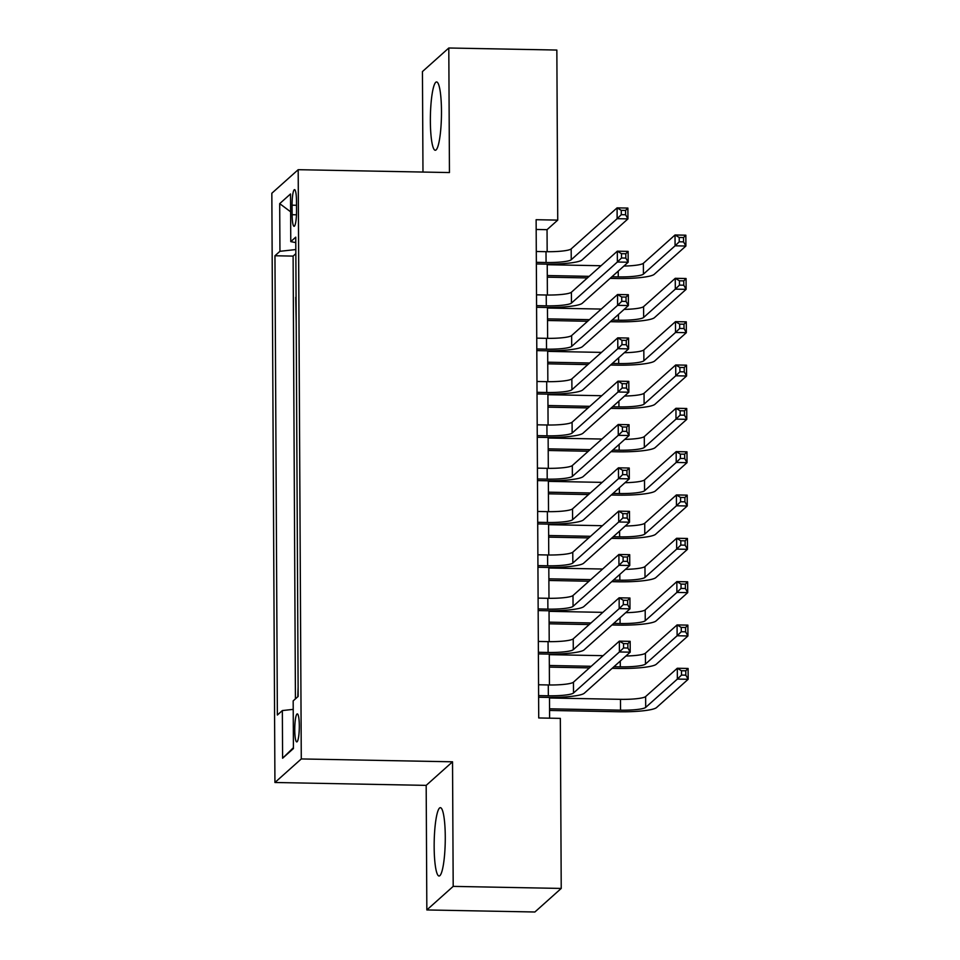<?xml version="1.0" encoding="UTF-8"?>
<svg xmlns="http://www.w3.org/2000/svg" width="960" height="960" viewBox="0 0 960 960"><rect width="100%" height="100%" fill="white"/><g stroke="black" fill="none" stroke-linecap="round" stroke-linejoin="round"><path stroke-width="1.44" d="M445.272 836.868A34.164 5.52 -88.9 0 0 440.364 807.672A34.164 5.52 -88.9 0 0 434.16 846.804A34.164 5.52 -88.9 0 0 439.068 876A34.164 5.52 -88.9 0 0 445.272 836.868M441.48 111.144A34.164 5.52 -88.9 0 0 436.572 81.948A34.164 5.52 -88.9 0 0 430.368 121.08A34.164 5.52 -88.9 0 0 435.264 150.264A34.164 5.52 -88.9 0 0 441.48 111.144M299.316 725.868A14.016 2.268 -88.9 0 0 297.3 713.892A14.016 2.268 -88.9 0 0 294.756 729.948A14.016 2.268 -88.9 0 0 296.772 741.912A14.016 2.268 -88.9 0 0 299.316 725.868M426.84 909.948L453.192 886.38L452.532 761.808L426.18 785.376L426.84 909.948L534.876 912L561.228 888.432L560.34 718.38L538.728 717.96L536.124 219.708L557.736 220.116L556.848 50.052L448.8 48L422.448 71.568L422.976 172.056M426.18 785.376L274.932 782.496L271.836 193.248L298.188 169.692L301.284 758.94L274.932 782.496M295.98 279.66L295.848 253.98M295.728 297.3L296.208 322.98M296.436 366.312L296.292 340.632M296.664 409.644L296.52 383.964M296.88 452.964L296.748 427.284M297.108 496.296L296.976 470.616M297.336 539.616L297.204 513.936M297.564 582.948L297.432 557.268M297.792 626.28L297.66 600.6M298.02 669.6L297.888 643.92M292.08 205.188L292.128 214.716A13.584 2.196 -88.9 0 0 294.084 226.32A13.584 2.196 -88.9 0 0 296.544 210.768L296.496 201.24A13.584 2.196 -88.9 0 0 294.552 189.636A13.584 2.196 -88.9 0 0 292.08 205.188L296.52 205.272M295.824 249.552L279.948 251.304L274.956 255.756L277.368 715.032L282.348 710.568L282.6 758.232L293.424 748.548L293.172 700.884L298.164 696.432L295.752 237.156L290.772 241.62L295.788 242.616M279.948 251.304L279.696 203.64L290.52 193.956L290.772 241.62M295.5 253.968L293.112 256.104L295.428 698.868M298.116 686.928L297.816 696.744M453.192 886.38L561.228 888.432M452.532 761.808L301.284 758.94M298.188 169.692L449.448 172.56L448.8 48M547.164 251.7L547.044 229.668L557.736 220.116M549.612 718.176L549.504 697.416M549.432 684.972L549.276 654.084M549.204 641.64L549.048 610.764M548.976 598.32L548.82 567.432M548.748 554.988L548.592 524.112M548.52 511.668L548.364 480.78M548.304 468.336L548.136 437.448M548.076 425.004L547.908 394.128M547.848 381.684L547.68 350.796M547.62 338.352L547.452 307.476M547.392 295.032L547.224 264.144M536.172 229.464L547.044 229.668M293.112 256.104L274.956 255.756M282.348 710.568L293.22 709.368M290.616 211.8L279.696 203.64M282.6 758.232L293.424 747.672M536.352 262.332L546.072 262.512A21.9 3.204 179.7 0 0 571.236 259.74L617.136 218.688L617.088 207.864L627.888 208.068L627.948 218.892L582.048 259.944A32.856 4.812 -0.3 0 1 544.284 264.108L536.352 263.952M536.292 251.496L546.012 251.688A21.9 3.204 179.7 0 0 571.176 248.916L617.088 207.864L621.264 210.348L621.288 214.68L625.608 214.764L625.596 210.42L621.264 210.348M625.608 214.764L627.948 218.892L617.136 218.688L621.288 214.68M625.596 210.42L627.888 208.068M611.904 276.78L618.264 276.9A21.9 3.204 179.7 0 0 643.428 274.128L675.084 245.808L675.024 234.984L685.836 235.188L685.896 246.024L654.228 274.332A32.856 4.812 -0.3 0 1 616.476 278.496L610.116 278.364M587.4 277.932L547.296 277.176M547.236 264.72L601.032 265.74M547.284 275.544L589.176 276.348M623.88 266.064A21.9 3.204 179.7 0 0 643.368 263.292L675.024 234.984L679.212 237.468L679.236 241.8L683.556 241.884L683.532 237.552L679.212 237.468M683.556 241.884L685.896 246.024L675.084 245.808L679.236 241.8M683.532 237.552L685.836 235.188M536.58 305.652L546.3 305.844A21.9 3.204 179.7 0 0 571.464 303.072L617.364 262.02L617.316 251.184L628.116 251.388L628.176 262.224L582.264 303.276A32.856 4.812 -0.3 0 1 544.512 307.44L536.58 307.284M536.52 294.828L546.24 295.008A21.9 3.204 179.7 0 0 571.404 292.236L617.316 251.184L621.492 253.668L621.516 258L625.836 258.084L625.812 253.752L621.492 253.668M625.836 258.084L628.176 262.224L617.364 262.02L621.516 258M625.812 253.752L628.116 251.388M536.796 348.984L546.528 349.164A21.9 3.204 179.7 0 0 571.692 346.392L617.592 305.352L617.544 294.516L628.344 294.72L628.404 305.556L582.492 346.596A32.856 4.812 -0.3 0 1 544.74 350.76L536.808 350.616M536.748 338.148L546.468 338.34A21.9 3.204 179.7 0 0 571.632 335.568L617.544 294.516L621.72 297L621.744 301.332L626.064 301.416L626.04 297.084L621.72 297M626.064 301.416L628.404 305.556L617.592 305.352L621.744 301.332M626.04 297.084L628.344 294.72M537.024 392.316L546.744 392.496A21.9 3.204 179.7 0 0 571.92 389.724L617.82 348.672L617.76 337.836L628.572 338.052L628.62 348.876L582.72 389.928A32.856 4.812 -0.3 0 1 544.968 394.092L537.036 393.936M536.976 381.48L546.696 381.66A21.9 3.204 179.7 0 0 571.86 378.888L617.76 337.836L621.948 340.32L621.972 344.652L626.292 344.736L626.268 340.404L621.948 340.32M626.292 344.736L628.62 348.876L617.82 348.672L621.972 344.652M626.268 340.404L628.572 338.052M537.252 435.636L546.972 435.828A21.9 3.204 179.7 0 0 572.148 433.056L618.048 392.004L617.988 381.168L628.8 381.372L628.848 392.208L582.948 433.26A32.856 4.812 -0.3 0 1 545.196 437.412L537.264 437.268M537.204 424.812L546.924 424.992A21.9 3.204 179.7 0 0 572.088 422.22L617.988 381.168L622.176 383.652L622.2 387.984L626.52 388.068L626.496 383.736L622.176 383.652M626.52 388.068L628.848 392.208L618.048 392.004L622.2 387.984M626.496 383.736L628.8 381.372M612.12 320.1L618.48 320.22A21.9 3.204 179.7 0 0 643.656 317.448L675.312 289.14L675.252 278.304L686.064 278.52L686.112 289.344L654.456 317.652A32.856 4.812 -0.3 0 1 616.704 321.816L610.344 321.696M587.628 321.264L547.524 320.496M547.464 308.04L601.26 309.072M547.512 318.876L589.404 319.668M624.108 309.396A21.9 3.204 179.7 0 0 643.596 306.624L675.252 278.304L679.44 280.788L679.464 285.12L683.784 285.204L683.76 280.872L679.44 280.788M683.784 285.204L686.112 289.344L675.312 289.14L679.464 285.12M683.76 280.872L686.064 278.52M612.348 363.432L618.708 363.552A21.9 3.204 179.7 0 0 643.884 360.78L675.54 332.472L675.48 321.636L686.292 321.84L686.34 332.676L654.684 360.984A32.856 4.812 -0.3 0 1 616.932 365.148L610.572 365.028M587.856 364.596L547.752 363.828M547.692 351.372L601.488 352.392M547.74 362.208L589.632 363M624.336 352.716A21.9 3.204 179.7 0 0 643.824 349.944L675.48 321.636L679.668 324.12L679.692 328.452L684.012 328.536L683.988 324.204L679.668 324.12M684.012 328.536L686.34 332.676L675.54 332.472L679.692 328.452M683.988 324.204L686.292 321.84M612.576 406.764L618.936 406.884A21.9 3.204 179.7 0 0 644.112 404.112L675.768 375.792L675.708 364.968L686.52 365.172L686.568 375.996L654.912 404.316A32.856 4.812 -0.3 0 1 617.16 408.468L610.8 408.348M588.084 407.916L547.98 407.16M547.908 394.692L601.716 395.724M547.968 405.528L589.86 406.332M624.552 396.048A21.9 3.204 179.7 0 0 644.052 393.276L675.708 364.968L679.896 367.452L679.92 371.784L684.24 371.856L684.216 367.524L679.896 367.452M684.24 371.856L686.568 375.996L675.768 375.792L679.92 371.784M684.216 367.524L686.52 365.172M612.804 450.084L619.164 450.204A21.9 3.204 179.7 0 0 644.34 447.432L675.996 419.124L675.936 408.288L686.736 408.492L686.796 419.328L655.14 447.636A32.856 4.812 -0.3 0 1 617.388 451.8L611.028 451.68M588.312 451.248L548.208 450.48M548.136 438.024L601.944 439.044M548.196 448.86L590.088 449.652M624.78 439.368A21.9 3.204 179.7 0 0 644.28 436.596L675.936 408.288L680.124 410.772L680.148 415.104L684.468 415.188L684.444 410.856L680.124 410.772M684.468 415.188L686.796 419.328L675.996 419.124L680.148 415.104M684.444 410.856L686.736 408.492M537.48 478.968L547.2 479.148A21.9 3.204 179.7 0 0 572.376 476.376L618.276 435.324L618.216 424.5L629.028 424.704L629.076 435.528L583.176 476.58A32.856 4.812 -0.3 0 1 545.424 480.744L537.492 480.588M537.42 468.132L547.152 468.324A21.9 3.204 179.7 0 0 572.316 465.54L618.216 424.5L622.404 426.984L622.428 431.316L626.748 431.388L626.724 427.056L622.404 426.984M626.748 431.388L629.076 435.528L618.276 435.324L622.428 431.316M626.724 427.056L629.028 424.704M613.032 493.416L619.392 493.536A21.9 3.204 179.7 0 0 644.568 490.764L676.224 462.444L676.164 451.62L686.964 451.824L687.024 462.66L655.368 490.968A32.856 4.812 -0.3 0 1 617.616 495.132L611.256 495M588.528 494.568L548.436 493.812M548.364 481.356L602.172 482.376M548.424 492.18L590.316 492.984M625.008 482.7A21.9 3.204 179.7 0 0 644.508 479.928L676.164 451.62L680.352 454.104L680.376 458.436L684.696 458.52L684.672 454.188L680.352 454.104M684.696 458.52L687.024 462.66L676.224 462.444L680.376 458.436M684.672 454.188L686.964 451.824M537.708 522.288L547.428 522.48A21.9 3.204 179.7 0 0 572.604 519.708L618.504 478.656L618.444 467.82L629.244 468.024L629.304 478.86L583.404 519.912A32.856 4.812 -0.3 0 1 545.652 524.076L537.72 523.92M537.648 511.464L547.368 511.644A21.9 3.204 179.7 0 0 572.544 508.872L618.444 467.82L622.632 470.304L622.656 474.636L626.976 474.72L626.952 470.388L622.632 470.304M626.976 474.72L629.304 478.86L618.504 478.656L622.656 474.636M626.952 470.388L629.244 468.024M613.26 536.736L619.62 536.856A21.9 3.204 179.7 0 0 644.784 534.084L676.452 505.776L676.392 494.94L687.192 495.144L687.252 505.98L655.596 534.288A32.856 4.812 -0.3 0 1 617.844 538.452L611.484 538.332M588.756 537.9L548.664 537.132M548.592 524.676L602.4 525.708M548.652 535.512L590.544 536.304M625.236 526.032A21.9 3.204 179.7 0 0 644.736 523.26L676.392 494.94L680.58 497.424L680.592 501.756L684.924 501.84L684.9 497.508L680.58 497.424M684.924 501.84L687.252 505.98L676.452 505.776L680.592 501.756M684.9 497.508L687.192 495.144M537.936 565.62L547.656 565.8A21.9 3.204 179.7 0 0 572.832 563.028L618.732 521.976L618.672 511.152L629.472 511.356L629.532 522.192L583.632 563.232A32.856 4.812 -0.3 0 1 545.88 567.396L537.948 567.252M537.876 554.784L547.596 554.976A21.9 3.204 179.7 0 0 572.772 552.204L618.672 511.152L622.86 513.636L622.884 517.968L627.204 518.052L627.18 513.72L622.86 513.636M627.204 518.052L629.532 522.192L618.732 521.976L622.884 517.968M627.18 513.72L629.472 511.356M613.488 580.068L619.848 580.188A21.9 3.204 179.7 0 0 645.012 577.416L676.68 549.108L676.62 538.272L687.42 538.476L687.48 549.312L655.824 577.62A32.856 4.812 -0.3 0 1 618.06 581.784L611.712 581.664M588.984 581.232L548.892 580.464M548.82 568.008L602.628 569.028M548.88 578.832L590.772 579.636M625.464 569.352A21.9 3.204 179.7 0 0 644.964 566.58L676.62 538.272L680.796 540.756L680.82 545.088L685.14 545.172L685.128 540.84L680.796 540.756M685.14 545.172L687.48 549.312L676.68 549.108L680.82 545.088M685.128 540.84L687.42 538.476M538.164 608.952L547.884 609.132A21.9 3.204 179.7 0 0 573.048 606.36L618.96 565.308L618.9 554.472L629.7 554.688L629.76 565.512L583.86 606.564A32.856 4.812 -0.3 0 1 546.108 610.728L538.176 610.572M538.104 598.116L547.824 598.296A21.9 3.204 179.7 0 0 573 595.524L618.9 554.472L623.088 556.956L623.112 561.288L627.432 561.372L627.408 557.04L623.088 556.956M627.432 561.372L629.76 565.512L618.96 565.308L623.112 561.288M627.408 557.04L629.7 554.688M613.716 623.388L620.076 623.52A21.9 3.204 179.7 0 0 645.24 620.736L676.896 592.428L676.848 581.604L687.648 581.808L687.708 592.632L656.052 620.952A32.856 4.812 -0.3 0 1 618.288 625.104L611.928 624.984M589.212 624.552L549.108 623.796M549.048 611.328L602.856 612.36M549.108 622.164L591 622.956M625.692 612.684A21.9 3.204 179.7 0 0 645.192 609.912L676.848 581.604L681.024 584.076L681.048 588.42L685.368 588.492L685.356 584.16L681.024 584.076M685.368 588.492L687.708 592.632L676.896 592.428L681.048 588.42M685.356 584.16L687.648 581.808M538.392 652.272L548.112 652.464A21.9 3.204 179.7 0 0 573.276 649.68L619.188 608.64L619.128 597.804L629.928 598.008L629.988 608.844L584.088 649.896A32.856 4.812 -0.3 0 1 546.336 654.048L538.392 653.904M538.332 641.448L548.052 641.628A21.9 3.204 179.7 0 0 573.228 638.856L619.128 597.804L623.316 600.288L623.328 604.62L627.66 604.704L627.636 600.372L623.316 600.288M627.66 604.704L629.988 608.844L619.188 608.64L623.328 604.62M627.636 600.372L629.928 598.008M613.944 666.72L620.304 666.84A21.9 3.204 179.7 0 0 645.468 664.068L677.124 635.76L677.076 624.924L687.876 625.128L687.936 635.964L656.268 664.272A32.856 4.812 -0.3 0 1 618.516 668.436L612.156 668.316M589.44 667.884L549.336 667.116M549.276 654.66L603.084 655.68M549.336 665.496L591.216 666.288M625.92 656.004A21.9 3.204 179.7 0 0 645.408 653.232L677.076 624.924L681.252 627.408L681.276 631.74L685.596 631.824L685.572 627.492L681.252 627.408M685.596 631.824L687.936 635.964L677.124 635.76L681.276 631.74M685.572 627.492L687.876 625.128M538.62 695.604L548.34 695.784A21.9 3.204 179.7 0 0 573.504 693.012L619.404 651.96L619.356 641.136L630.156 641.34L630.216 652.164L584.316 693.216A32.856 4.812 -0.3 0 1 546.552 697.38L538.62 697.224M538.56 684.768L548.28 684.96A21.9 3.204 179.7 0 0 573.456 682.176L619.356 641.136L623.532 643.608L623.556 647.952L627.876 648.024L627.864 643.692L623.532 643.608M627.876 648.024L630.216 652.164L619.404 651.96L623.556 647.952M627.864 643.692L630.156 641.34M549.564 708.816L620.532 710.172A21.9 3.204 179.7 0 0 645.696 707.4L677.352 679.08L677.292 668.256L688.104 668.46L688.164 679.284L656.496 707.604A32.856 4.812 -0.3 0 1 618.744 711.756L549.564 710.448M549.504 697.992L620.472 699.336A21.9 3.204 179.7 0 0 645.636 696.564L677.292 668.256L681.48 670.74L681.504 675.072L685.824 675.156L685.8 670.812L681.48 670.74M685.824 675.156L688.164 679.284L677.352 679.08L681.504 675.072M685.8 670.812L688.104 668.46M296.472 214.8L292.128 214.716M546.012 251.688L546.072 262.512M571.176 248.916L571.236 259.74M618.228 271.116L618.264 276.9M643.368 263.292L643.428 274.128M546.24 295.008L546.3 305.844M571.404 292.236L571.464 303.072M546.468 338.34L546.528 349.164M571.632 335.568L571.692 346.392M546.696 381.66L546.744 392.496M571.86 378.888L571.92 389.724M546.924 424.992L546.972 435.828M572.088 422.22L572.148 433.056M618.456 314.448L618.48 320.22M643.596 306.624L643.656 317.448M618.684 357.768L618.708 363.552M643.824 349.944L643.884 360.78M618.912 401.1L618.936 406.884M644.052 393.276L644.112 404.112M619.14 444.42L619.164 450.204M644.28 436.596L644.34 447.432M547.152 468.324L547.2 479.148M572.316 465.54L572.376 476.376M619.368 487.752L619.392 493.536M644.508 479.928L644.568 490.764M547.368 511.644L547.428 522.48M572.544 508.872L572.604 519.708M619.584 531.084L619.62 536.856M644.736 523.26L644.784 534.084M547.596 554.976L547.656 565.8M572.772 552.204L572.832 563.028M619.812 574.404L619.848 580.188M644.964 566.58L645.012 577.416M547.824 598.296L547.884 609.132M573 595.524L573.048 606.36M620.04 617.736L620.076 623.52M645.192 609.912L645.24 620.736M548.052 641.628L548.112 652.464M573.228 638.856L573.276 649.68M620.268 661.056L620.304 666.84M645.408 653.232L645.468 664.068M548.28 684.96L548.34 695.784M573.456 682.176L573.504 693.012M620.472 699.336L620.532 710.172M645.636 696.564L645.696 707.4"/></g></svg>

